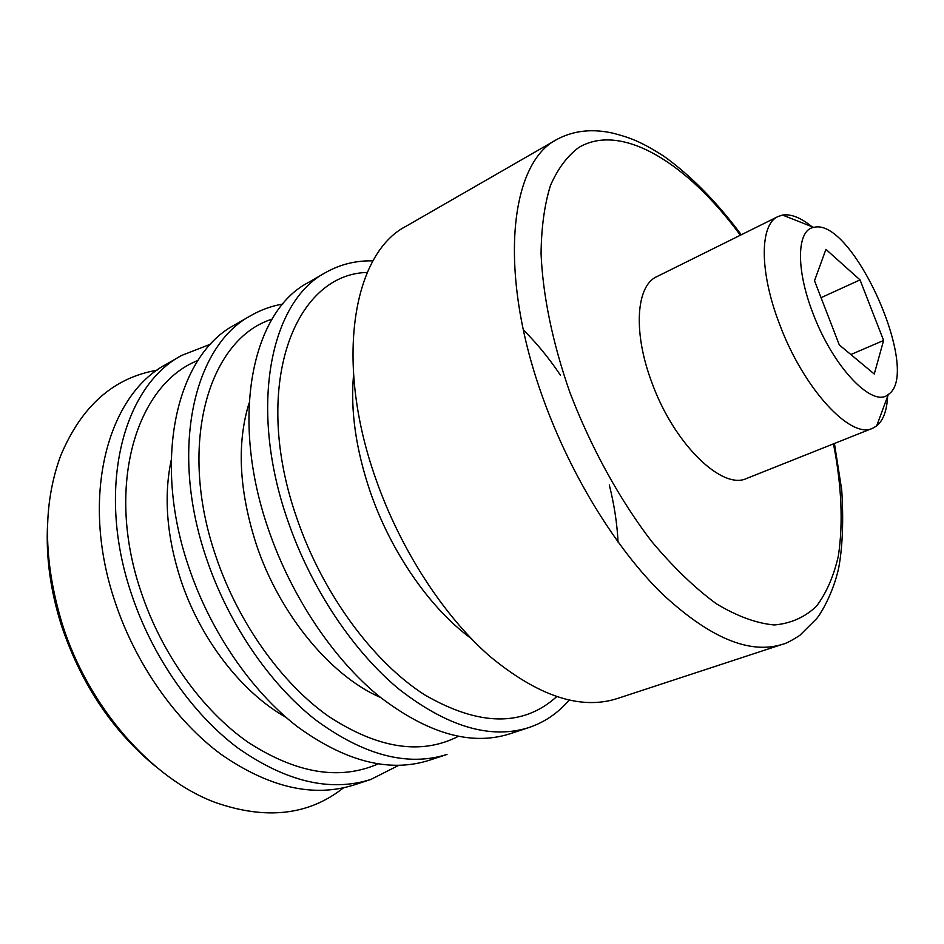 <?xml version="1.0" encoding="UTF-8"?>
<svg xmlns="http://www.w3.org/2000/svg" width="944" height="944" viewBox="0 0 944 944"><rect width="100%" height="100%" fill="white"/><g stroke="black" fill="none" stroke-linecap="round" stroke-linejoin="round"><path stroke-width="1.42" d="M813.079 313.573C795.591 269.016 796.783 229.699 813.787 227.41C852.479 216.518 922.264 372.915 888.328 394.439C872.94 408.54 833.186 367.44 813.079 313.573M825.929 249.358L814.519 280.746L839.299 344.926L874.262 374.013L883.608 340.465L860.031 279.896L825.929 249.358M887.608 396.386C886.9 410.652 883.254 420.505 876.657 425.921L872.551 428.293C850.851 439.538 803.568 388.81 779.685 324.488C759.224 271.848 759.59 224.353 778.045 216.542L782.552 215.067C790.989 213.781 800.76 217.639 811.852 226.643M872.551 428.293L746.798 478.396C722.243 490.62 673.851 443.833 651.832 382.45C632.822 332.276 636.126 285.666 656.776 276.675L778.045 216.542M834.425 443.479L841.718 489.948C843.606 520.309 842.638 546.128 838.803 567.403C833.552 592.395 820.784 614.096 816.418 618.839L799.828 635.336C791.284 640.834 785.491 643.832 782.423 644.327L616.833 698.69C580.241 710.218 537.82 696.011 489.547 656.08C443.515 615.677 400.457 549.455 375.889 479.139C333.987 361.505 352.985 253.417 406.014 226.289L557.066 139.346C573.657 130.52 592.372 128.49 613.211 133.234C629.589 137.576 639.926 140.998 663.514 155.972C690.642 175.407 716.567 201.674 741.276 234.773M471.056 638.392C430.334 608.656 391.099 552.441 370.319 492.025C355.935 449.663 350.342 410.675 353.54 375.063M523.401 329.975C536.758 343.215 549.113 358.295 560.465 375.228M609.293 484.945C614.214 504.462 617.128 523.507 618.049 542.068M556.606 696.707C523.129 726.951 479.174 726.337 424.717 694.89C373.045 661.909 322.659 593.67 296.971 518.539C250.644 387.005 293.926 274.02 367.263 272.438M569.055 700.165C558.01 713.109 544.594 722.254 528.817 727.588C490.632 739.624 447.362 726.809 398.993 689.167C352.938 651.053 310.824 587.935 287.672 520.297C248.166 407.23 270.456 301.124 325.715 272.509C340.229 264.32 355.994 260.438 373.01 260.863M528.817 727.588L509.489 733.936C470.985 746.067 427.549 733.559 379.193 696.401C333.149 658.782 291.248 596.337 268.403 529.289C229.416 417.213 252.378 311.567 308.086 282.657L325.715 272.509M458.241 736.391C421.107 755.365 377.765 748.604 328.205 716.095C281.182 682.795 238.041 622.332 215.857 556.276C177.012 443.727 209.013 338.825 272.037 319.155M251.104 315.449L234.69 324.901C177.283 354.968 151.701 458.607 188.588 566.53C210.17 631.135 251.163 690.807 297.053 726.42C345.327 761.56 389.317 772.865 429.024 760.357L447.019 754.445C407.56 766.882 363.676 755.306 315.379 719.729C269.441 683.668 228.247 623.37 206.382 558.223C169.035 449.379 194.051 345.28 251.104 315.449C261.051 309.774 271.601 305.974 282.775 304.051M378.001 763.956C339.557 780.688 296.215 773.443 248.001 742.22C202.264 710.336 161.4 653.519 140.833 591.192C105.055 485.712 136.396 384.479 197.933 360.478M398.675 765.395L370.815 779.461C330.341 792.217 286.044 781.738 237.923 748.026C192.222 713.829 151.937 656.127 131.228 593.292C95.828 488.367 123.109 386.285 181.59 355.463L210.665 344.123M370.815 779.461L354.024 784.971C313.349 797.798 268.981 787.556 220.92 754.244C175.277 720.449 135.204 663.313 114.755 600.986C79.768 496.922 107.51 395.288 166.274 364.278L181.59 355.463M343.451 787.862C308.806 815.286 266.125 820.171 215.397 802.506C151.937 779.036 88.476 707.375 62.292 624.126C43.153 560.925 42.598 504.804 60.652 455.751C81.385 406.203 113.516 377.683 157.07 370.225M155.736 766.552C112.714 731.246 81.314 684.329 61.549 625.801C50.48 590.909 45.819 557.031 47.578 524.168M850.863 354.543L883.608 340.465M821.056 297.679L860.031 279.896M833.469 443.857C841.635 485.653 843.275 522.976 838.39 555.827C833.788 576.088 826.472 592.903 816.442 606.26C804.878 617.258 790.836 623.5 774.34 624.963C756.592 623.394 737.229 616.314 716.26 603.712C694.713 587.9 673.072 567.014 651.325 541.042C619.252 498.975 590.72 447.019 569.834 392.279C552.559 342.932 542.753 294.988 541.065 253.606C541.372 227.398 544.487 204.73 550.423 185.59C557.786 168.74 567.285 156.008 578.896 147.406C622.002 122.024 687.869 163.713 740.367 235.221M782.423 644.327C749.453 654.711 709.156 637.684 661.543 593.221C615.972 548.346 571.344 476.106 543.933 400.74C497.299 274.456 509.099 163.159 557.066 139.346M380.467 697.439C330.813 676.081 279.471 614.332 256.249 544.24C239.009 490.514 236.625 443.456 249.086 403.053M285.926 717.275C241.747 692.566 200.045 638.899 180.54 579.215C166.722 536.074 163.607 496.391 171.194 460.188M813.787 227.41L782.552 215.067M888.328 394.439L876.657 425.921"/></g></svg>
